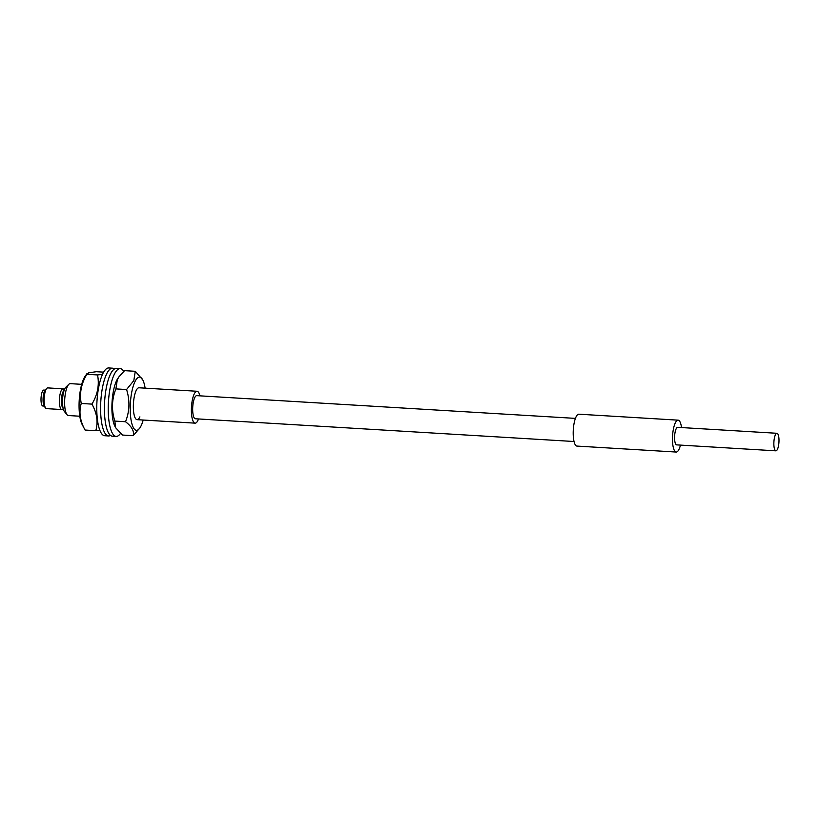 <?xml version="1.0" encoding="UTF-8"?>
<svg xmlns="http://www.w3.org/2000/svg" width="820" height="820" viewBox="0 0 820 820"><rect width="100%" height="100%" fill="white"/><g stroke="black" fill="none" stroke-linecap="round" stroke-linejoin="round"><path stroke-width="1.23" d="M62.771 409.077A10.383 2.983 -86.6 0 1 62.73 409.118A10.383 2.983 -86.6 0 1 62.689 409.159A10.383 2.983 -86.6 0 1 61.807 409.549A10.383 2.983 -86.6 0 1 59.388 400.508A10.383 2.983 -86.6 0 1 62.166 389.203A10.383 2.983 -86.6 0 1 63.048 388.813L47.775 387.901A10.383 2.983 93.4 0 0 46.894 388.28A10.383 2.983 93.4 0 0 46.853 388.321A10.383 2.983 93.4 0 0 44.177 398.079A10.383 2.983 93.4 0 0 45.664 408.093L44.372 406.494A8.784 2.521 -86.6 0 1 43.111 398.018A8.784 2.521 -86.6 0 1 45.377 389.756A8.784 2.521 -86.6 0 1 45.407 389.726M45.664 408.093A10.383 2.983 93.4 0 0 46.535 408.626L61.807 409.549M64.073 390.586A8.784 2.521 93.4 0 0 63.734 390.832A8.784 2.521 93.4 0 0 61.408 399.699A8.784 2.521 93.4 0 0 63.037 407.909M45.059 390.135L43.819 390.064A7.985 2.296 93.4 0 0 43.132 390.361A7.985 2.296 93.4 0 0 41 399.053A7.985 2.296 93.4 0 0 42.855 406.002L44.096 406.084M81.703 384.334L70.254 383.647A15.969 4.592 93.4 0 0 68.9 384.242A15.969 4.592 93.4 0 0 68.839 384.303A15.969 4.592 93.4 0 0 64.718 399.319A15.969 4.592 93.4 0 0 67.014 414.725L64.411 411.507A12.782 3.669 -86.6 0 1 62.576 399.186A12.782 3.669 -86.6 0 1 65.877 387.173A12.782 3.669 -86.6 0 1 65.928 387.132M67.014 414.725A15.969 4.592 93.4 0 0 68.347 415.535L79.786 416.222M199.916 395.834A15.969 4.592 93.4 0 0 197.025 391.263A15.969 4.592 93.4 0 0 195.662 391.857A15.969 4.592 93.4 0 0 191.388 409.252A15.969 4.592 93.4 0 0 195.109 423.151A15.969 4.592 93.4 0 0 196.462 422.556A15.969 4.592 93.4 0 0 198.522 418.958M62.853 406.884A7.985 2.296 -86.6 0 1 61.664 399.166A7.985 2.296 -86.6 0 1 63.755 391.601A7.985 2.296 -86.6 0 1 63.775 391.581M63.048 388.813A10.383 2.983 -86.6 0 1 63.919 389.346L64.329 389.859M103.648 372.147L96.288 371.706L88.673 372.823L86.858 374.299C81.2 383.739 79.325 393.467 81.252 403.471C78.72 412.06 80.001 420.916 85.085 430.049L82.143 424.483A26.64 7.657 -86.6 0 1 79.222 400.191A26.64 7.657 -86.6 0 1 85.034 376.421L86.91 373.705L86.858 374.299L97.549 374.935L102.52 374.351M99.825 430.233L95.776 430.695C98.308 422.105 97.026 413.249 91.942 404.116C97.611 394.666 99.476 384.939 97.549 374.935M91.942 404.116L81.252 403.471M95.776 430.695L85.085 430.049M114.441 368.959A33.948 9.758 93.4 0 0 112.576 368.18A33.948 9.758 93.4 0 0 109.972 369.195A33.948 9.758 93.4 0 0 100.614 405.931A33.948 9.758 93.4 0 0 108.506 435.953A33.948 9.758 93.4 0 0 110.454 435.41M112.576 368.18L108.752 367.954A33.948 9.758 93.4 0 0 106.149 368.969A33.948 9.758 93.4 0 0 96.791 405.705A33.948 9.758 93.4 0 0 104.683 435.727L108.506 435.953M123.758 371.409A33.948 9.758 93.4 0 0 120.212 368.641A33.948 9.758 93.4 0 0 117.188 370.035A33.948 9.758 93.4 0 0 108.24 407.099A33.948 9.758 93.4 0 0 116.143 436.414A33.948 9.758 93.4 0 0 119.156 435.02A33.948 9.758 93.4 0 0 120.499 433.411M120.212 368.641L116.389 368.416A33.948 9.758 93.4 0 0 113.375 369.799A33.948 9.758 93.4 0 0 104.417 406.863A33.948 9.758 93.4 0 0 112.319 436.178L116.143 436.414M115.651 427.732L114.984 426.451A26.64 7.657 -86.6 0 1 116.573 380.664A26.64 7.657 -86.6 0 1 117.865 378.389L118.951 376.831L117.332 379.598L115.886 388.895C111.735 399.34 111.376 410.072 114.831 421.09L115.651 427.732L122.457 435.051L133.148 435.686C134.418 431.289 131.876 426.636 125.521 421.736C129.673 411.281 130.031 400.549 126.577 389.531L133.824 380.582L135.269 371.296L124.578 370.65L118.951 376.831M143.192 420.035A26.64 7.657 -86.6 0 1 141.153 425.672A26.64 7.657 -86.6 0 1 139.861 427.948A26.64 7.657 -86.6 0 1 130.626 416.775A26.64 7.657 -86.6 0 1 134.9 381.771A26.64 7.657 -86.6 0 1 142.752 379.885A26.64 7.657 -86.6 0 1 145.109 388.147M139.861 427.948L133.148 435.686M197.025 391.263L138.99 387.778A15.969 4.592 93.4 0 0 136.151 390.556A15.969 4.592 93.4 0 0 133.373 408.298A15.969 4.592 93.4 0 0 137.073 419.666A15.969 4.592 93.4 0 0 139.902 416.878M126.577 389.531L115.886 388.895M125.521 421.736L114.831 421.09M135.269 371.296L142.752 379.885M775.74 434.19A8.784 2.521 93.4 0 0 773.854 443.968A8.784 2.521 93.4 0 0 775.894 450.836A8.784 2.521 93.4 0 0 777.104 449.934A8.784 2.521 93.4 0 0 779 440.145A8.784 2.521 93.4 0 0 776.95 433.288A8.784 2.521 93.4 0 0 775.74 434.19M776.95 433.288L677.679 427.333A8.784 2.521 93.4 0 0 676.469 428.224A8.784 2.521 93.4 0 0 674.583 438.013A8.784 2.521 93.4 0 0 676.623 444.87L775.894 450.836M681.512 427.558A15.969 4.592 93.4 0 0 678.109 420.158A15.969 4.592 93.4 0 0 675.916 421.787A15.969 4.592 93.4 0 0 672.472 439.571A15.969 4.592 93.4 0 0 676.192 452.045A15.969 4.592 93.4 0 0 678.396 450.416A15.969 4.592 93.4 0 0 680.457 445.096M678.109 420.158L578.838 414.192A15.969 4.592 93.4 0 0 576.644 415.822A15.969 4.592 93.4 0 0 573.201 433.616A15.969 4.592 93.4 0 0 576.921 446.08L676.192 452.045M575.414 418.384L196.759 395.65A11.582 3.331 93.4 0 0 195.16 396.829A11.582 3.331 93.4 0 0 192.669 409.723A11.582 3.331 93.4 0 0 195.365 418.764L574.031 441.508M45.377 389.756L46.853 388.321M65.877 387.173L68.839 384.303M195.109 423.151L137.073 419.666"/></g></svg>
